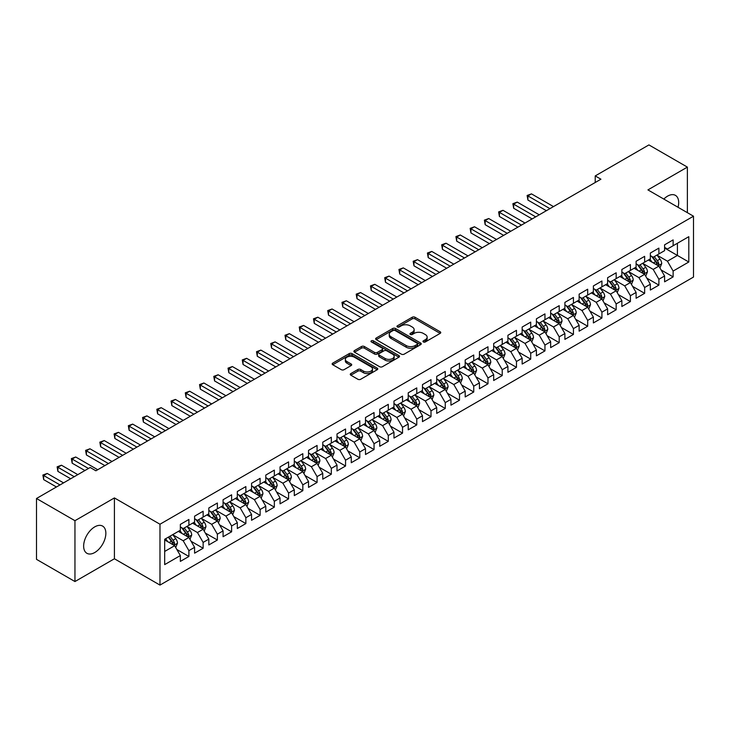<?xml version="1.0" encoding="UTF-8"?>
<svg xmlns="http://www.w3.org/2000/svg" width="730" height="730" viewBox="0 0 730 730"><rect width="100%" height="100%" fill="white"/><g stroke="black" fill="none" stroke-linecap="round" stroke-linejoin="round"><path stroke-width="1.09" d="M423.363 341.959A1.387 0.803 0 0 0 425.316 341.959L440.172 333.382A1.98 1.141 0 0 0 440.756 332.579A1.98 1.141 0 0 0 440.172 331.767L415.005 317.24A1.98 1.141 0 0 0 412.213 317.24L397.357 325.817A1.387 0.803 0 0 0 396.956 326.383A1.387 0.803 0 0 0 397.357 326.949A1.387 0.803 0 0 0 399.319 326.949L401.235 325.835A6.324 3.65 0 0 1 410.187 325.835L412.286 327.049A6.324 3.65 0 0 1 414.138 329.632A6.324 3.65 0 0 1 412.286 332.214L410.36 333.318A1.387 0.803 0 0 0 409.959 333.884A1.387 0.803 0 0 0 410.36 334.45A1.387 0.803 0 0 0 412.322 334.45L414.238 333.345A6.324 3.65 0 0 1 423.19 333.345L425.289 334.55A6.324 3.65 0 0 1 427.141 337.132A6.324 3.65 0 0 1 425.289 339.715L423.363 340.828A1.387 0.803 0 0 0 422.953 341.394A1.387 0.803 0 0 0 423.363 341.959L423.363 340.828M94.754 552.519A15.713 9.07 120 0 0 105.01 538.676A15.713 9.07 120 0 0 102.611 526.084A15.713 9.07 120 0 0 94.754 526.868A15.713 9.07 120 0 0 84.488 540.711A15.713 9.07 120 0 0 86.897 553.294A15.713 9.07 120 0 0 94.754 552.519M678.033 207.274A15.713 9.07 120 0 0 675.433 195.366A15.713 9.07 120 0 0 667.576 196.142A15.713 9.07 120 0 0 663.816 199.071M350.838 373.577A1.98 1.141 0 0 0 350.263 374.38A1.98 1.141 0 0 0 350.838 375.193L357.901 379.272A1.98 1.141 0 0 0 360.702 379.272L377.191 369.745A1.98 1.141 0 0 0 377.775 368.933A1.98 1.141 0 0 0 377.191 368.13L352.033 353.603A1.98 1.141 0 0 0 349.232 353.603L332.734 363.129A1.98 1.141 0 0 0 332.159 363.932A1.98 1.141 0 0 0 332.734 364.735L341.266 369.663A1.98 1.141 0 0 0 344.058 369.663L351.121 365.584A1.98 1.141 0 0 0 351.705 364.781A1.98 1.141 0 0 0 351.121 363.969L346.896 361.532A5.292 3.057 0 0 1 345.345 359.37A5.292 3.057 0 0 1 348.612 356.55A5.292 3.057 0 0 1 354.369 357.216L370.94 366.779A5.292 3.057 0 0 1 372.492 368.933A5.292 3.057 0 0 1 369.225 371.762A5.292 3.057 0 0 1 363.458 371.096L360.702 369.499A1.98 1.141 0 0 0 357.901 369.499L350.838 373.577L350.838 375.193M74.953 520.7L74.953 581.545L114.409 558.769L114.409 497.924L74.953 520.7L36.5 498.499L90.192 467.492L95.895 470.786L600.927 179.206L595.224 175.921L595.224 182.5M114.409 497.924L159.98 524.231L693.5 216.208L693.5 277.062L159.98 585.086L159.98 524.231M687.377 212.676L687.377 167.115L647.921 189.9L693.5 216.208M687.377 167.115L648.924 144.914L595.224 175.921M401.381 354.169A1.98 1.141 0 0 0 404.174 354.169L420.672 344.642A1.98 1.141 0 0 0 421.246 343.839A1.98 1.141 0 0 0 420.672 343.027L395.505 328.5A1.98 1.141 0 0 0 392.713 328.5L376.215 338.026A1.98 1.141 0 0 0 375.64 338.829A1.98 1.141 0 0 0 376.215 339.642L401.381 354.169M371.944 342.26A1.387 0.803 0 0 1 373.349 342.452L373.349 340.81L398.936 355.583A1.98 1.141 0 0 1 399.511 356.386A1.98 1.141 0 0 1 398.936 357.189L382.438 366.715A1.98 1.141 0 0 1 379.637 366.715L354.479 352.188L354.479 350.573A1.98 1.141 0 0 0 353.895 351.385A1.98 1.141 0 0 0 354.479 352.188M354.479 350.573L361.532 346.495A1.98 1.141 0 0 1 364.334 346.495L374.536 352.389A1.98 1.141 0 0 0 377.337 352.389L382.018 349.688A1.98 1.141 0 0 0 382.593 348.876A1.98 1.141 0 0 0 382.018 348.073L371.397 341.941A1.387 0.803 0 0 1 370.986 341.375A1.387 0.803 0 0 1 371.844 340.636A1.387 0.803 0 0 1 373.349 340.81M664.592 248.036L677.404 255.436L677.404 243.263L688.801 236.684L673.133 245.727L673.133 239.887L664.592 244.824L664.592 250.664L658.889 253.949L658.889 248.118L650.348 253.045L650.348 258.885L644.645 262.17L644.645 256.339L636.104 261.267L636.104 267.107L630.41 270.401L630.41 264.561L621.86 269.489L621.86 275.329L616.166 278.623L616.166 272.783L607.615 277.719L607.615 283.55L601.921 286.844L601.921 281.004L593.38 285.941L593.38 291.772L587.677 295.066L587.677 289.226L579.136 294.163L579.136 300.003L573.433 303.288L573.433 297.448L564.892 302.384L564.892 308.224L559.198 311.509L559.198 305.669L550.648 310.606L550.648 316.446L544.954 319.731L544.954 313.891L536.404 318.827L536.404 324.668L530.71 327.952L530.71 322.122L522.16 327.049L522.16 332.889L516.466 336.183L516.466 330.343L507.925 335.271L507.925 341.111L502.222 344.405L502.222 338.565L493.681 343.501L493.681 349.332L487.987 352.626L487.987 346.786L479.437 351.723L479.437 357.554L473.743 360.848L473.743 355.008L465.192 359.945L465.192 365.785L459.498 369.07L459.498 363.23L450.948 368.166L450.948 374.006L445.254 377.291L445.254 371.451L436.713 376.388L436.713 382.228L431.01 385.513L431.01 379.673L422.469 384.61L422.469 390.45L416.775 393.735L416.775 387.904L408.225 392.831L408.225 398.671L402.531 401.965L402.531 396.125L393.981 401.053L393.981 406.893L388.287 410.187L388.287 404.347L379.737 409.284L379.737 415.115L374.043 418.409L374.043 412.569L365.502 417.505L365.502 423.336L359.799 426.63L359.799 420.79L351.258 425.727L351.258 431.567L345.555 434.852L345.555 429.012L337.014 433.948L337.014 439.788L331.32 443.073L331.32 437.233L322.769 442.17L322.769 448.01L317.076 451.295L317.076 445.455L308.525 450.392L308.525 456.232L302.831 459.517L302.831 453.686L294.29 458.613L294.29 464.453L288.587 467.748L288.587 461.907L280.046 466.835L280.046 472.675L274.343 475.969L274.343 470.129L265.802 475.066L265.802 480.897L260.108 484.191L260.108 478.351L251.558 483.287L251.558 489.118L245.864 492.412L245.864 486.572L237.314 491.509L237.314 497.349L231.62 500.634L231.62 494.794L223.079 499.731L223.079 505.571L217.376 508.856L217.376 503.016L208.835 507.952L208.835 513.792L203.132 517.077L203.132 511.237L194.591 516.174L194.591 522.014L188.897 525.299L188.897 519.468L180.346 524.395L180.346 530.236L164.679 539.278L164.679 564.609L180.346 555.567L174.653 545.693L164.679 539.935M688.801 236.684L688.801 262.006L673.133 271.058L667.439 261.185L657.11 255.226M661.097 269.945L673.133 276.889L673.133 271.058M673.133 276.889L664.592 281.826L664.592 275.986L658.889 279.28L653.195 269.406L642.865 263.448M646.853 278.166L658.889 285.12L658.889 279.28M658.889 285.12L650.348 290.047L650.348 284.207L644.645 287.501L638.951 277.637L628.63 271.67M632.618 286.388L644.645 293.341L644.645 287.501M644.645 293.341L636.104 298.269L636.104 292.438L630.41 295.723L624.707 285.859L614.386 279.891M618.374 294.61L630.41 301.563L630.41 295.723M630.41 301.563L621.86 306.5L621.86 300.66L616.166 303.945L610.462 294.08L600.142 288.113M604.13 302.84L616.166 309.785L616.166 303.945M616.166 309.785L607.615 314.721L607.615 308.881L601.921 312.166L596.227 302.302L585.898 296.344M589.886 311.062L601.921 318.006L601.921 312.166M601.921 318.006L593.38 322.943L593.38 317.103L587.677 320.388L581.983 310.524L571.654 304.565M575.642 319.284L587.677 326.228L587.677 320.388M587.677 326.228L579.136 331.165L579.136 325.325L573.433 328.619L567.739 318.745L557.41 312.787M561.407 327.505L573.433 334.45L573.433 328.619M573.433 334.45L564.892 339.386L564.892 333.546L559.198 336.84L553.495 326.967L543.175 321.008M547.162 335.727L559.198 342.671L559.198 336.84M559.198 342.671L550.648 347.608L550.648 341.768L544.954 345.062L539.251 335.189L528.931 329.23M532.918 343.949L544.954 350.902L544.954 345.062M544.954 350.902L536.404 355.829L536.404 349.989L530.71 353.284L525.016 343.419L514.686 337.452M518.674 352.17L530.71 359.123L530.71 353.284M530.71 359.123L522.16 364.051L522.16 358.22L516.466 361.505L510.772 351.641L500.442 345.673M504.43 360.392L516.466 367.345L516.466 361.505M516.466 367.345L507.925 372.282L507.925 366.442L502.222 369.727L496.528 359.863L486.198 353.895M490.195 368.623L502.222 375.567L502.222 369.727M502.222 375.567L493.681 380.503L493.681 374.663L487.987 377.948L482.284 368.084L471.963 362.126M475.951 376.844L487.987 383.788L487.987 377.948M487.987 383.788L479.437 388.725L479.437 382.885L473.743 386.17L468.039 376.306L457.719 370.347M461.707 385.066L473.743 392.01L473.743 386.17M473.743 392.01L465.192 396.947L465.192 391.107L459.498 394.401L453.804 384.527L443.475 378.569M447.463 393.287L459.498 400.232L459.498 394.401M459.498 400.232L450.948 405.168L450.948 399.328L445.254 402.622L439.56 392.749L429.231 386.791M433.219 401.509L445.254 408.453L445.254 402.622M445.254 408.453L436.713 413.39L436.713 407.55L431.01 410.844L425.316 400.971L414.987 395.012M418.974 409.731L431.01 416.684L431.01 410.844M431.01 416.684L422.469 421.612L422.469 415.772L416.775 419.066L411.072 409.202L400.752 403.234M404.739 417.952L416.775 424.906L416.775 419.066M416.775 424.906L408.225 429.833L408.225 424.002L402.531 427.287L396.828 417.423L386.508 411.455M390.495 426.174L402.531 433.127L402.531 427.287M402.531 433.127L393.981 438.064L393.981 432.224L388.287 435.509L382.593 425.645L372.263 419.677M376.251 434.405L388.287 441.349L388.287 435.509M388.287 441.349L379.737 446.285L379.737 440.445L374.043 443.73L368.349 433.866L358.019 427.908M362.007 442.626L374.043 449.57L374.043 443.73M374.043 449.57L365.502 454.507L365.502 448.667L359.799 451.952L354.105 442.088L343.775 436.129M347.763 450.848L359.799 457.792L359.799 451.952M359.799 457.792L351.258 462.729L351.258 456.889L345.555 460.183L339.861 450.31L329.54 444.351M333.528 459.07L345.555 466.014L345.555 460.183M345.555 466.014L337.014 470.95L337.014 465.11L331.32 468.405L325.616 458.531L315.296 452.573M319.284 467.291L331.32 474.235L331.32 468.405M331.32 474.235L322.769 479.172L322.769 473.332L317.076 476.626L311.382 466.753L301.052 460.794M305.04 475.513L317.076 482.466L317.076 476.626M317.076 482.466L308.525 487.394L308.525 481.554L302.831 484.848L297.137 474.984L286.808 469.016M290.796 483.734L302.831 490.688L302.831 484.848M302.831 490.688L294.29 495.615L294.29 489.784L288.587 493.069L282.893 483.205L272.564 477.238M276.551 491.956L288.587 498.909L288.587 493.069M288.587 498.909L280.046 503.837L280.046 498.006L274.343 501.291L268.649 491.427L258.329 485.459M262.316 500.187L274.343 507.131L274.343 501.291M274.343 507.131L265.802 512.068L265.802 506.228L260.108 509.513L254.405 499.648L244.085 493.69M248.072 508.408L260.108 515.353L260.108 509.513M260.108 515.353L251.558 520.289L251.558 514.449L245.864 517.734L240.17 507.87L229.84 501.911M233.828 516.63L245.864 523.574L245.864 517.734M245.864 523.574L237.314 528.511L237.314 522.671L231.62 525.965L225.926 516.092L215.596 510.133M219.584 524.852L231.62 531.796L231.62 525.965M231.62 531.796L223.079 536.733L223.079 530.892L217.376 534.187L211.682 524.313L201.352 518.355M205.34 533.073L217.376 540.017L217.376 534.187M217.376 540.017L208.835 544.954L208.835 539.114L203.132 542.408L197.438 532.535L187.117 526.576M191.105 541.295L203.132 548.248L203.132 542.408M203.132 548.248L194.591 553.176L194.591 547.336L188.897 550.63L183.194 540.766L172.873 534.798M176.861 549.517L188.897 556.47L188.897 550.63M188.897 556.47L180.346 561.397L180.346 555.567M180.346 526.951L183.194 528.593L188.897 525.299M164.679 551.451L174.653 545.693M194.591 518.72L197.438 520.371L203.132 517.077M183.194 540.766L188.897 537.472L178.357 531.385M194.591 547.336L188.897 537.472M208.835 510.498L211.682 512.15L217.376 508.856M197.438 532.535L203.132 529.25L192.592 523.164M208.835 539.114L203.132 529.25M223.079 502.277L225.926 503.919L231.62 500.634M211.682 524.313L217.376 521.028L206.836 514.942M223.079 530.892L217.376 521.028M237.314 494.055L240.17 495.697L245.864 492.412M225.926 516.092L231.62 512.807L221.081 506.72M237.314 522.671L231.62 512.807M251.558 485.833L254.405 487.476L260.108 484.191M240.17 507.87L245.864 504.585L235.325 498.499M251.558 514.449L245.864 504.585M265.802 477.612L268.649 479.254L274.343 475.969M254.405 499.648L260.108 496.354L249.569 490.277M265.802 506.228L260.108 496.354M280.046 469.39L282.893 471.033L288.587 467.748M268.649 491.427L274.343 488.133L263.804 482.046M280.046 498.006L274.343 488.133M294.29 461.168L297.137 462.811L302.831 459.517M282.893 483.205L288.587 479.911L278.048 473.825M294.29 489.784L288.587 479.911M308.525 452.947L311.382 454.589L317.076 451.295M297.137 474.984L302.831 471.689L292.292 465.603M308.525 481.554L302.831 471.689M322.769 444.716L325.616 446.368L331.32 443.073M311.382 466.753L317.076 463.468L306.536 457.382M322.769 473.332L317.076 463.468M337.014 436.494L339.861 438.137L345.555 434.852M325.616 458.531L331.32 455.246L320.78 449.16M337.014 465.11L331.32 455.246M351.258 428.273L354.105 429.915L359.799 426.63M339.861 450.31L345.555 447.025L335.015 440.938M351.258 456.889L345.555 447.025M365.502 420.051L368.349 421.694L374.043 418.409M354.105 442.088L359.799 438.803L349.259 432.717M365.502 448.667L359.799 438.803M379.737 411.829L382.593 413.472L388.287 410.187M368.349 433.866L374.043 430.572L363.504 424.495M379.737 440.445L374.043 430.572M393.981 403.608L396.828 405.25L402.531 401.965M382.593 425.645L388.287 422.351L377.748 416.264M393.981 432.224L388.287 422.351M408.225 395.386L411.072 397.029L416.775 393.735M396.828 417.423L402.531 414.129L391.992 408.043M408.225 424.002L402.531 414.129M422.469 387.165L425.316 388.807L431.01 385.513M411.072 409.202L416.775 405.907L406.236 399.821M422.469 415.772L416.775 405.907M436.713 378.934L439.56 380.585L445.254 377.291M425.316 400.971L431.01 397.686L420.471 391.599M436.713 407.55L431.01 397.686M450.948 370.712L453.804 372.355L459.498 369.07M439.56 392.749L445.254 389.464L434.715 383.378M450.948 399.328L445.254 389.464M465.192 362.491L468.039 364.133L473.743 360.848M453.804 384.527L459.498 381.243L448.959 375.156M465.192 391.107L459.498 381.243M479.437 354.269L482.284 355.911L487.987 352.626M468.039 376.306L473.743 373.021L463.203 366.935M479.437 382.885L473.743 373.021M493.681 346.047L496.528 347.69L502.222 344.405M482.284 368.084L487.987 364.79L477.447 358.713M493.681 374.663L487.987 364.79M507.925 337.826L510.772 339.468L516.466 336.183M496.528 359.863L502.222 356.568L491.682 350.491M507.925 366.442L502.222 356.568M522.16 329.604L525.016 331.247L530.71 327.952M510.772 351.641L516.466 348.347L505.927 342.26M522.16 358.22L516.466 348.347M536.404 321.382L539.251 323.025L544.954 319.731M525.016 343.419L530.71 340.125L520.171 334.039M536.404 349.989L530.71 340.125M550.648 313.152L553.495 314.803L559.198 311.509M539.251 335.189L544.954 331.904L534.415 325.817M550.648 341.768L544.954 331.904M564.892 304.93L567.739 306.582L573.433 303.288M553.495 326.967L559.198 323.682L548.659 317.596M564.892 333.546L559.198 323.682M579.136 296.709L581.983 298.351L587.677 295.066M567.739 318.745L573.433 315.46L562.894 309.374M579.136 325.325L573.433 315.46M593.38 288.487L596.227 290.129L601.921 286.844M581.983 310.524L587.677 307.239L577.138 301.152M593.38 317.103L587.677 307.239M607.615 280.265L610.462 281.908L616.166 278.623M596.227 302.302L601.921 299.008L591.382 292.931M607.615 308.881L601.921 299.008M621.86 272.044L624.707 273.686L630.41 270.401M610.462 294.08L616.166 290.786L605.626 284.709M621.86 300.66L616.166 290.786M636.104 263.822L638.951 265.464L644.645 262.17M624.707 285.859L630.41 282.565L619.87 276.478M636.104 292.438L630.41 282.565M650.348 255.6L653.195 257.243L658.889 253.949M638.951 277.637L644.645 274.343L634.105 268.257M650.348 284.207L644.645 274.343M664.592 247.37L667.439 249.021L673.133 245.727M653.195 269.406L658.889 266.121L648.349 260.035M664.592 275.986L658.889 266.121M36.5 498.499L36.5 559.344L74.953 581.545M114.409 558.769L159.98 585.086M667.439 261.185L677.404 255.436L688.801 262.006M423.911 342.151L425.289 341.366A6.324 3.65 0 0 0 427.141 338.784L427.141 337.132M414.138 329.632L414.138 331.274A6.324 3.65 0 0 1 412.286 333.856L410.917 334.65M440.144 333.4L415.005 318.882A1.98 1.141 0 0 0 412.213 318.882L397.914 327.14M420.672 343.027L420.672 344.642L395.505 330.142A1.98 1.141 0 0 0 392.713 330.142L376.242 339.651L376.215 338.026M417.177 344.396A1.387 0.803 0 0 0 417.578 343.839A1.387 0.803 0 0 0 417.177 343.273L395.085 330.517A1.387 0.803 0 0 0 393.132 330.517L391.107 331.685A6.324 3.65 0 0 0 389.254 334.267A6.324 3.65 0 0 0 391.107 336.849L406.199 345.573A6.324 3.65 0 0 0 415.151 345.573L417.177 344.396L417.177 346.047A1.387 0.803 0 0 0 417.578 345.482L417.578 343.839M389.254 334.267L389.254 335.919A6.324 3.65 0 0 0 391.107 338.501L391.107 336.849M417.177 346.047L415.151 347.215A6.324 3.65 0 0 1 406.199 347.215L391.107 338.501M354.506 352.207L361.532 348.146L361.532 346.495M382.593 348.876L382.593 350.528A1.98 1.141 0 0 1 382.018 351.331L377.337 354.032A1.98 1.141 0 0 1 374.536 354.032L364.334 348.146A1.98 1.141 0 0 0 361.532 348.146M373.349 342.452L398.909 357.207M385.13 358.503A5.292 3.057 0 0 0 390.888 359.169A5.292 3.057 0 0 0 394.154 356.349A5.292 3.057 0 0 0 392.603 354.187L386.772 350.82A1.98 1.141 0 0 0 383.971 350.82L379.29 353.521A1.98 1.141 0 0 0 378.715 354.324A1.98 1.141 0 0 0 379.29 355.136L385.13 358.503L385.13 360.145A5.292 3.057 0 0 0 390.888 360.812A5.292 3.057 0 0 0 394.154 357.992L394.154 356.349M378.715 354.324L378.715 355.975A1.98 1.141 0 0 0 379.29 356.778L379.29 355.136M385.13 360.145L379.29 356.778M372.492 368.933L372.492 370.584A5.292 3.057 0 0 1 369.225 373.404A5.292 3.057 0 0 1 363.458 372.738L360.702 371.15A1.98 1.141 0 0 0 357.901 371.15L350.865 375.211M345.345 359.37L345.345 361.012A5.292 3.057 0 0 0 346.896 363.175L346.896 361.532M351.094 365.602L346.896 363.175M377.191 368.13L377.191 369.745L352.033 355.245A1.98 1.141 0 0 0 349.232 355.245L332.761 364.754M659.947 267.946L661.708 263.639A5.338 3.084 -120 0 0 660.011 259.095L656.982 255.053M652.164 262.234L649.864 259.168M553.495 206.59L531.467 193.87L527.909 195.923L527.909 200.038L546.378 210.696M657.885 265.537L658.825 263.868A5.338 3.084 -120 0 0 657.301 260.656L654.272 256.613M652.547 256.869L656.288 261.86A2.719 1.569 60 0 1 656.781 262.681L658.825 263.868M651.607 256.33L655.595 261.641A5.338 3.084 60 0 1 657.119 264.853L657.228 265.163M527.909 200.038L527.124 195.476L549.936 208.643M527.124 195.476L531.467 193.87M645.703 276.168L647.464 271.861A5.338 3.084 -120 0 0 645.767 267.317L642.738 263.274M637.92 270.456L635.62 267.39M539.251 214.812L517.223 202.091L513.664 204.144L513.664 208.26L532.133 218.927M643.641 273.759L644.59 272.089A5.338 3.084 -120 0 0 643.057 268.877L640.037 264.835M638.303 265.09L642.044 270.082A2.719 1.569 60 0 1 642.537 270.903L644.59 272.089M637.363 264.552L641.351 269.863A5.338 3.084 60 0 1 642.875 273.075L642.984 273.385M513.664 208.26L512.88 203.697L535.692 216.865M512.88 203.697L517.223 202.091M631.459 284.39L633.229 280.083A5.338 3.084 -120 0 0 631.523 275.538L628.493 271.496M623.676 278.677L621.376 275.612M525.016 223.033L502.979 210.313L499.42 212.366L499.42 216.482L517.889 227.149M629.397 281.99L630.346 280.311A5.338 3.084 -120 0 0 628.813 277.099L625.792 273.066M624.068 273.312L627.8 278.303A2.719 1.569 60 0 1 628.293 279.125L630.346 280.311M623.128 272.774L627.106 278.084A5.338 3.084 60 0 1 628.639 281.296L628.74 281.607M499.42 216.482L498.636 211.919L521.448 225.086M498.636 211.919L502.979 210.313M617.215 292.611L618.985 288.304A5.338 3.084 -120 0 0 617.279 283.76L614.258 279.718M609.431 286.908L607.132 283.833M510.772 231.255L488.735 218.535L485.176 220.588L485.176 224.703L503.645 235.37M615.162 290.212L616.102 288.532A5.338 3.084 -120 0 0 614.578 285.32L611.548 281.287M609.824 281.534L613.556 286.525A2.719 1.569 60 0 1 614.049 287.346L616.102 288.532M608.884 280.995L612.862 286.306A5.338 3.084 60 0 1 614.395 289.518L614.505 289.828M485.176 224.703L484.392 220.141L507.213 233.308M484.392 220.141L488.735 218.535M602.98 300.842L604.741 296.526A5.338 3.084 -120 0 0 603.035 291.982L600.014 287.948M595.187 295.13L592.888 292.055M496.528 239.476L474.491 226.756L470.932 228.819L470.932 232.925L489.41 243.592M600.918 298.433L601.858 296.754A5.338 3.084 -120 0 0 600.334 293.542L597.304 289.509M595.58 289.755L599.312 294.747A2.719 1.569 60 0 1 599.814 295.577L601.858 296.754M594.64 289.217L598.618 294.537A5.338 3.084 60 0 1 600.151 297.74L600.261 298.05M470.932 232.925L470.147 228.362L492.969 241.539M470.147 228.362L474.491 226.756M588.736 309.064L590.497 304.748A5.338 3.084 -120 0 0 588.8 300.203L585.77 296.17M580.952 303.351L578.653 300.276M482.284 247.698L460.256 234.978L456.688 237.04L456.688 241.146L475.166 251.813M586.674 306.655L587.614 304.976A5.338 3.084 -120 0 0 586.09 301.773L583.06 297.73M581.336 297.986L585.077 302.968A2.719 1.569 60 0 1 585.57 303.799L587.614 304.976M580.396 297.438L584.383 302.758A5.338 3.084 60 0 1 585.907 305.97L586.017 306.272M456.688 241.146L455.912 236.584L478.725 249.76M455.912 236.584L460.256 234.978M574.492 317.285L576.253 312.978A5.338 3.084 -120 0 0 574.556 308.425L571.526 304.392M566.708 311.573L564.409 308.498M468.039 255.929L446.012 243.209L442.453 245.262L442.453 249.368L460.922 260.035M572.43 314.876L573.379 313.207A5.338 3.084 -120 0 0 571.845 309.995L568.825 305.952M567.091 306.208L570.833 311.19A2.719 1.569 60 0 1 571.325 312.02L573.379 313.207M566.152 305.66L570.139 310.98A5.338 3.084 60 0 1 571.663 314.192L571.773 314.502M442.453 249.368L441.668 244.805L464.481 257.982M441.668 244.805L446.012 243.209M560.248 325.507L562.018 321.2A5.338 3.084 -120 0 0 560.311 316.656L557.282 312.613M552.464 319.795L550.164 316.729M453.804 264.151L431.768 251.43L428.209 253.483L428.209 257.599L446.678 268.257M558.185 323.098L559.134 321.428A5.338 3.084 -120 0 0 557.601 318.216L554.581 314.174M552.856 314.429L556.589 319.411A2.719 1.569 60 0 1 557.081 320.242L559.134 321.428M551.917 313.882L555.895 319.202A5.338 3.084 60 0 1 557.419 322.414L557.528 322.724M428.209 257.599L427.424 253.027L450.237 266.204M427.424 253.027L431.768 251.43M546.004 333.729L547.774 329.422A5.338 3.084 -120 0 0 546.067 324.877L543.047 320.835M538.22 328.016L535.92 324.95M439.56 272.372L417.524 259.652L413.965 261.705L413.965 265.82L432.434 276.478M543.95 331.32L544.89 329.65A5.338 3.084 -120 0 0 543.366 326.438L540.337 322.395M538.612 322.651L542.344 327.642A2.719 1.569 60 0 1 542.837 328.463L544.89 329.65M537.672 322.113L541.651 327.423A5.338 3.084 60 0 1 543.184 330.635L543.293 330.945M413.965 265.82L413.18 261.258L436.002 274.425M413.18 261.258L417.524 259.652M531.759 341.95L533.53 337.643A5.338 3.084 -120 0 0 531.823 333.099L528.803 329.057M523.976 336.238L521.676 333.172M425.316 280.594L403.279 267.873L399.721 269.927L399.721 274.042L418.199 284.709M529.706 339.541L530.646 337.871A5.338 3.084 -120 0 0 529.122 334.659L526.093 330.617M524.368 330.873L528.1 335.864A2.719 1.569 60 0 1 528.602 336.685L530.646 337.871M523.428 330.334L527.407 335.645A5.338 3.084 60 0 1 528.94 338.857L529.049 339.167M399.721 274.042L398.936 269.479L421.757 282.647M398.936 269.479L403.279 267.873M517.524 350.172L519.286 345.865A5.338 3.084 -120 0 0 517.579 341.321L514.559 337.278M509.741 344.46L507.441 341.394M411.072 288.815L389.044 276.095L385.476 278.148L385.476 282.264L403.955 292.931M515.462 347.772L516.402 346.093A5.338 3.084 -120 0 0 514.878 342.881L511.849 338.848M510.124 339.094L513.865 344.085A2.719 1.569 60 0 1 514.358 344.907L516.402 346.093M509.184 338.556L513.172 343.866A5.338 3.084 60 0 1 514.696 347.079L514.805 347.389M385.476 282.264L384.701 277.701L407.513 290.868M384.701 277.701L389.044 276.095M503.28 358.393L505.041 354.087A5.338 3.084 -120 0 0 503.344 349.542L500.315 345.5M495.497 352.681L493.197 349.615M396.828 297.037L374.8 284.317L371.241 286.37L371.241 290.485L389.71 301.152M501.218 355.994L502.167 354.315A5.338 3.084 -120 0 0 500.634 351.103L497.614 347.069M495.88 347.316L499.621 352.307A2.719 1.569 60 0 1 500.114 353.128L502.167 354.315M494.94 346.777L498.928 352.088A5.338 3.084 60 0 1 500.452 355.3L500.561 355.61M371.241 290.485L370.457 285.923L393.269 299.09M370.457 285.923L374.8 284.317M489.036 366.624L490.806 362.308A5.338 3.084 -120 0 0 489.1 357.764L486.07 353.731M481.252 360.912L478.953 357.837M382.593 305.259L360.556 292.538L356.997 294.601L356.997 298.707L375.466 309.374M486.974 364.215L487.923 362.536A5.338 3.084 -120 0 0 486.39 359.324L483.37 355.291M481.636 355.537L485.377 360.529A2.719 1.569 60 0 1 485.87 361.359L487.923 362.536M480.705 354.999L484.683 360.319A5.338 3.084 60 0 1 486.207 363.522L486.317 363.832M356.997 298.707L356.213 294.144L379.025 307.321M356.213 294.144L360.556 292.538M474.792 374.846L476.562 370.53A5.338 3.084 -120 0 0 474.856 365.986L471.826 361.952M467.008 369.134L464.709 366.059M368.349 313.48L346.312 300.76L342.753 302.822L342.753 306.928L361.222 317.596M472.739 372.437L473.679 370.758A5.338 3.084 -120 0 0 472.155 367.555L469.125 363.513M467.401 363.768L471.133 368.75A2.719 1.569 60 0 1 471.626 369.581L473.679 370.758M466.461 363.221L470.439 368.541A5.338 3.084 60 0 1 471.972 371.752L472.073 372.054M342.753 306.928L341.969 302.366L364.79 315.543M341.969 302.366L346.312 300.76M460.548 383.067L462.318 378.76A5.338 3.084 -120 0 0 460.612 374.207L457.591 370.174M452.764 377.355L450.465 374.28M354.105 321.711L332.068 308.991L328.509 311.044L328.509 315.15L346.987 325.817M458.495 380.659L459.435 378.979A5.338 3.084 -120 0 0 457.911 375.777L454.881 371.734M453.157 371.99L456.889 376.972A2.719 1.569 60 0 1 457.391 377.802L459.435 378.979M452.217 371.442L456.195 376.762A5.338 3.084 60 0 1 457.728 379.974L457.838 380.275M328.509 315.15L327.724 310.588L350.546 323.764M327.724 310.588L332.068 308.991M446.313 391.289L448.074 386.982A5.338 3.084 -120 0 0 446.368 382.438L443.347 378.395M438.529 385.577L436.221 382.511M339.861 329.933L317.833 317.212L314.265 319.265L314.265 323.381L332.743 334.039M444.251 388.88L445.19 387.21A5.338 3.084 -120 0 0 443.667 383.998L440.637 379.956M438.912 380.211L442.654 385.194A2.719 1.569 60 0 1 443.147 386.024L445.19 387.21M437.973 379.664L441.96 384.984A5.338 3.084 60 0 1 443.484 388.196L443.594 388.506M314.265 323.381L313.489 318.809L336.302 331.986M313.489 318.809L317.833 317.212M432.069 399.511L433.83 395.204A5.338 3.084 -120 0 0 432.133 390.659L429.103 386.617M424.285 393.798L421.986 390.732M325.616 338.154L303.589 325.434L300.03 327.487L300.03 331.602L318.499 342.26M430.007 397.102L430.955 395.432A5.338 3.084 -120 0 0 429.423 392.22L426.402 388.177M424.668 388.433L428.41 393.424A2.719 1.569 60 0 1 428.902 394.246L430.955 395.432M423.728 387.885L427.716 393.205A5.338 3.084 60 0 1 429.24 396.417L429.349 396.728M300.03 331.602L299.245 327.04L322.058 340.207M299.245 327.04L303.589 325.434M417.825 407.732L419.586 403.425A5.338 3.084 -120 0 0 417.888 398.881L414.859 394.839M410.041 402.02L407.741 398.954M311.382 346.376L289.345 333.656L285.786 335.709L285.786 339.824L304.255 350.491M415.762 405.323L416.711 403.654A5.338 3.084 -120 0 0 415.178 400.441L412.158 396.399M410.424 396.655L414.166 401.646A2.719 1.569 60 0 1 414.658 402.467L416.711 403.654M409.493 396.116L413.472 401.427A5.338 3.084 60 0 1 414.996 404.639L415.105 404.949M285.786 339.824L285.001 335.262L307.814 348.429M285.001 335.262L289.345 333.656M403.58 415.954L405.351 411.647A5.338 3.084 -120 0 0 403.644 407.103L400.615 403.06M395.797 410.242L393.497 407.176M297.137 354.598L275.101 341.877L271.542 343.93L271.542 348.046L290.011 358.713M401.518 413.554L402.467 411.875A5.338 3.084 -120 0 0 400.934 408.663L397.914 404.63M396.189 404.876L399.921 409.868A2.719 1.569 60 0 1 400.414 410.689L402.467 411.875M395.249 404.338L399.228 409.649A5.338 3.084 60 0 1 400.761 412.861L400.861 413.171M271.542 348.046L270.757 343.483L293.57 356.651M270.757 343.483L275.101 341.877M389.336 424.176L391.107 419.869A5.338 3.084 -120 0 0 389.4 415.324L386.38 411.282M381.553 418.463L379.253 415.397M282.893 362.819L260.856 350.099L257.298 352.152L257.298 356.267L275.767 366.935M387.283 421.776L388.223 420.097A5.338 3.084 -120 0 0 386.699 416.885L383.67 412.851M381.945 413.098L385.677 418.089A2.719 1.569 60 0 1 386.179 418.91L388.223 420.097M381.005 412.56L384.984 417.87A5.338 3.084 60 0 1 386.517 421.082L386.626 421.392M257.298 356.267L256.513 351.705L279.334 364.872M256.513 351.705L260.856 350.099M375.101 432.406L376.863 428.09A5.338 3.084 -120 0 0 375.156 423.546L372.136 419.513M367.309 426.694L365.009 423.619M268.649 371.041L246.621 358.32L243.054 360.383L243.054 364.489L261.532 375.156M373.039 429.997L373.979 428.318A5.338 3.084 -120 0 0 372.455 425.106L369.426 421.073M367.701 421.32L371.442 426.311A2.719 1.569 60 0 1 371.935 427.141L373.979 428.318M366.761 420.781L370.749 426.101A5.338 3.084 60 0 1 372.273 429.304L372.382 429.614M243.054 364.489L242.278 359.926L265.09 373.103M242.278 359.926L246.621 358.32M360.857 440.628L362.618 436.312A5.338 3.084 -120 0 0 360.921 431.768L357.892 427.734M353.074 434.916L350.774 431.841M254.405 379.262L232.377 366.542L228.819 368.604L228.819 372.711L247.287 383.378M358.795 438.219L359.735 436.54A5.338 3.084 -120 0 0 358.211 433.337L355.181 429.295M353.457 429.55L357.198 434.532A2.719 1.569 60 0 1 357.691 435.363L359.735 436.54M352.517 429.003L356.505 434.323A5.338 3.084 60 0 1 358.029 437.526L358.138 437.836M228.819 372.711L228.034 368.148L250.846 381.325M228.034 368.148L232.377 366.542M346.613 448.85L348.374 444.543A5.338 3.084 -120 0 0 346.677 439.989L343.648 435.956M338.829 443.137L336.53 440.062M240.161 387.493L218.133 374.773L214.574 376.826L214.574 380.932L233.043 391.599M344.551 446.441L345.5 444.762A5.338 3.084 -120 0 0 343.967 441.559L340.946 437.516M339.213 437.772L342.954 442.754A2.719 1.569 60 0 1 343.447 443.584L345.5 444.762M338.282 437.224L342.26 442.544A5.338 3.084 60 0 1 343.784 445.756L343.894 446.057M214.574 380.932L213.79 376.37L236.602 389.546M213.79 376.37L218.133 374.773M332.369 457.071L334.139 452.764A5.338 3.084 -120 0 0 332.433 448.22L329.403 444.178M324.585 451.359L322.286 448.293M225.926 395.715L203.889 382.995L200.33 385.048L200.33 389.163L218.799 399.821M330.307 454.662L331.256 452.992A5.338 3.084 -120 0 0 329.723 449.78L326.702 445.738M324.978 445.993L328.71 450.976A2.719 1.569 60 0 1 329.203 451.806L331.256 452.992M324.038 445.446L328.016 450.766A5.338 3.084 60 0 1 329.549 453.978L329.65 454.288M200.33 389.163L199.546 384.591L222.358 397.768M199.546 384.591L203.889 382.995M318.125 465.293L319.895 460.986A5.338 3.084 -120 0 0 318.189 456.442L315.168 452.399M310.341 459.581L308.042 456.515M211.682 403.936L189.645 391.216L186.086 393.269L186.086 397.385L204.555 408.043M316.072 462.884L317.012 461.214A5.338 3.084 -120 0 0 315.488 458.002L312.458 453.96M310.734 454.215L314.466 459.207A2.719 1.569 60 0 1 314.959 460.028L317.012 461.214M309.794 453.668L313.772 458.988A5.338 3.084 60 0 1 315.305 462.2L315.415 462.51M186.086 397.385L185.301 392.822L208.123 405.99M185.301 392.822L189.645 391.216M303.89 473.514L305.651 469.208A5.338 3.084 -120 0 0 303.945 464.663L300.924 460.621M296.097 467.802L293.798 464.736M197.438 412.158L175.41 399.438L171.842 401.491L171.842 405.606L190.32 416.264M301.828 471.105L302.767 469.436A5.338 3.084 -120 0 0 301.244 466.224L298.214 462.181M296.49 462.437L300.231 467.428A2.719 1.569 60 0 1 300.724 468.249L302.767 469.436M295.55 461.898L299.537 467.209A5.338 3.084 60 0 1 301.061 470.421L301.171 470.731M171.842 405.606L171.057 401.044L193.879 414.211M171.057 401.044L175.41 399.438M289.646 481.736L291.407 477.429A5.338 3.084 -120 0 0 289.71 472.885L286.68 468.842M281.862 476.024L279.563 472.958M183.194 420.38L161.166 407.659L157.607 409.712L157.607 413.828L176.076 424.495M287.584 479.336L288.523 477.657A5.338 3.084 -120 0 0 286.999 474.445L283.97 470.412M282.245 470.658L285.987 475.65A2.719 1.569 60 0 1 286.479 476.471L288.523 477.657M281.305 470.12L285.293 475.431A5.338 3.084 60 0 1 286.817 478.643L286.926 478.953M157.607 413.828L156.822 409.265L179.635 422.433M156.822 409.265L161.166 407.659M275.402 489.958L277.163 485.651A5.338 3.084 -120 0 0 275.465 481.106L272.436 477.064M267.618 484.245L265.318 481.18M168.949 428.601L146.922 415.881L143.363 417.934L143.363 422.049L161.832 432.717M273.339 487.558L274.288 485.879A5.338 3.084 -120 0 0 272.755 482.667L269.735 478.634M268.001 478.88L271.743 483.871A2.719 1.569 60 0 1 272.235 484.693L274.288 485.879M267.07 478.342L271.049 483.652A5.338 3.084 60 0 1 272.573 486.864L272.682 487.175M143.363 422.049L142.578 417.487L165.391 430.654M142.578 417.487L146.922 415.881M261.157 498.189L262.928 493.872A5.338 3.084 -120 0 0 261.221 489.328L258.192 485.295M253.374 492.476L251.074 489.401M154.714 436.823L132.678 424.103L129.119 426.165L129.119 430.271L147.588 440.938M259.095 495.78L260.044 494.101A5.338 3.084 -120 0 0 258.511 490.889L255.491 486.855M253.766 487.102L257.498 492.093A2.719 1.569 60 0 1 257.991 492.923L260.044 494.101M252.826 486.563L256.805 491.883A5.338 3.084 60 0 1 258.338 495.086L258.438 495.396M129.119 430.271L128.334 425.709L151.146 438.885M128.334 425.709L132.678 424.103M246.913 506.41L248.684 502.094A5.338 3.084 -120 0 0 246.977 497.55L243.957 493.517M239.13 500.698L236.83 497.623M140.47 445.045L118.433 432.324L114.875 434.387L114.875 438.493L133.344 449.16M244.86 504.001L245.8 502.322A5.338 3.084 -120 0 0 244.276 499.119L241.247 495.077M239.522 495.332L243.254 500.315A2.719 1.569 60 0 1 243.747 501.145L245.8 502.322M238.582 494.785L242.561 500.105A5.338 3.084 60 0 1 244.094 503.308L244.203 503.618M114.875 438.493L114.09 433.93L136.911 447.107M114.09 433.93L118.433 432.324M232.678 514.632L234.44 510.325A5.338 3.084 -120 0 0 232.733 505.771L229.713 501.738M224.886 508.92L222.586 505.844M126.226 453.275L104.198 440.555L100.63 442.608L100.63 446.714L119.109 457.382M230.616 512.223L231.556 510.544A5.338 3.084 -120 0 0 230.032 507.341L227.003 503.298M225.278 503.554L229.019 508.536A2.719 1.569 60 0 1 229.512 509.367L231.556 510.544M224.338 503.007L228.326 508.326A5.338 3.084 60 0 1 229.85 511.538L229.959 511.839M100.63 446.714L99.846 442.152L122.667 455.328M99.846 442.152L104.198 440.555M218.434 522.853L220.195 518.546A5.338 3.084 -120 0 0 218.498 514.002L215.469 509.96M210.651 517.141L208.351 514.075M111.982 461.497L89.954 448.777L86.395 450.83L86.395 454.945L104.864 465.603M216.372 520.444L217.312 518.774A5.338 3.084 -120 0 0 215.788 515.562L212.758 511.52M211.034 511.776L214.775 516.758A2.719 1.569 60 0 1 215.268 517.588L217.312 518.774M210.094 511.228L214.082 516.548A5.338 3.084 60 0 1 215.606 519.76L215.715 520.07M86.395 454.945L85.611 450.373L108.423 463.55M85.611 450.373L89.954 448.777M204.19 531.075L205.951 526.768A5.338 3.084 -120 0 0 204.254 522.224L201.225 518.181M196.406 525.363L194.107 522.297M97.738 469.719L75.71 456.998L72.151 459.051L72.151 463.167L84.926 470.54M202.128 528.666L203.077 526.996A5.338 3.084 -120 0 0 201.544 523.784L198.523 519.742M196.79 519.997L200.531 524.989A2.719 1.569 60 0 1 201.024 525.81L203.077 526.996M195.85 519.45L199.838 524.77A5.338 3.084 60 0 1 201.361 527.982L201.471 528.292M72.151 463.167L71.367 458.604L88.485 468.487M71.367 458.604L75.71 456.998M189.946 539.297L191.716 534.99A5.338 3.084 -120 0 0 190.01 530.445L186.98 526.403M182.162 533.584L179.863 530.518M77.8 474.646L61.466 465.22L57.907 467.273L57.907 471.388L70.682 478.761M187.884 536.888L188.833 535.218A5.338 3.084 -120 0 0 187.3 532.006L184.279 527.963M182.555 528.219L186.287 533.21A2.719 1.569 60 0 1 186.78 534.032L188.833 535.218M181.615 527.68L185.593 532.991A5.338 3.084 60 0 1 187.126 536.203L187.227 536.514M57.907 471.388L57.123 466.826L74.241 476.708M57.123 466.826L61.466 465.22M175.702 547.518L177.472 543.211A5.338 3.084 -120 0 0 175.766 538.667L172.745 534.625M167.918 541.806L165.619 538.74M63.556 482.877L47.222 473.442L43.663 475.495L43.663 479.61L56.438 486.983M173.649 545.118L174.589 543.439A5.338 3.084 -120 0 0 173.065 540.227L170.035 536.194M168.694 536.961L172.043 541.432A2.719 1.569 60 0 1 172.536 542.253L174.589 543.439M168.329 537.18L171.349 541.213A5.338 3.084 60 0 1 172.882 544.425L172.992 544.735M43.663 479.61L42.878 475.048L59.997 484.93M42.878 475.048L47.222 473.442M425.289 341.366L425.289 339.715M410.36 334.45L410.36 333.318M412.286 333.856L412.286 332.214M397.357 326.949L397.357 325.817M412.213 318.882L412.213 317.24M415.005 318.882L415.005 317.24M440.172 333.382L440.172 331.767M392.713 330.142L392.713 328.5M395.505 330.142L395.505 328.5M406.199 347.215L406.199 345.573M415.151 347.215L415.151 345.573M364.334 348.146L364.334 346.495M374.536 354.032L374.536 352.389M377.337 354.032L377.337 352.389M382.018 351.331L382.018 349.688M398.936 357.189L398.936 355.583M357.901 371.15L357.901 369.499M360.702 371.15L360.702 369.499M363.458 372.738L363.458 371.096M351.121 365.584L351.121 363.969M332.734 364.735L332.734 363.129M349.232 355.245L349.232 353.603M352.033 355.245L352.033 353.603M658.223 265.738L661.672 263.74M657.301 260.656L660.011 259.095M653.359 262.928L655.595 261.641M643.979 273.96L647.437 271.962M643.057 268.877L645.767 267.317M639.124 271.149L641.351 269.863M629.735 282.182L633.193 280.183M628.813 277.099L631.523 275.538M624.88 279.371L627.106 278.084M615.49 290.403L618.949 288.414M614.578 285.32L617.279 283.76M610.636 287.602L612.862 286.306M601.255 298.625L604.705 296.635M600.334 293.542L603.035 291.982M596.392 295.823L598.618 294.537M587.011 306.846L590.461 304.857M586.09 301.773L588.8 300.203M582.148 304.045L584.383 302.758M572.767 315.068L576.226 313.079M571.845 309.995L574.556 308.425M567.904 312.267L570.139 310.98M558.523 323.299L561.981 321.3M557.601 318.216L560.311 316.656M553.668 320.488L555.895 319.202M544.279 331.52L547.737 329.522M543.366 326.438L546.067 324.877M539.424 328.71L541.651 327.423M530.044 339.742L533.493 337.744M529.122 334.659L531.823 333.099M525.18 336.932L527.407 335.645M515.8 347.964L519.249 345.965M514.878 342.881L517.579 341.321M510.936 345.153L513.172 343.866M501.556 356.185L505.014 354.187M500.634 351.103L503.344 349.542M496.692 353.384L498.928 352.088M487.311 364.407L490.77 362.418M486.39 359.324L489.1 357.764M482.457 361.605L484.683 360.319M473.067 372.629L476.526 370.639M472.155 367.555L474.856 365.986M468.213 369.827L470.439 368.541M458.832 380.85L462.282 378.861M457.911 375.777L460.612 374.207M453.969 378.049L456.195 376.762M444.588 389.081L448.037 387.082M443.667 383.998L446.368 382.438M439.725 386.27L441.96 384.984M430.344 397.302L433.793 395.304M429.423 392.22L432.133 390.659M425.48 394.492L427.716 393.205M416.1 405.524L419.558 403.526M415.178 400.441L417.888 398.881M411.245 402.714L413.472 401.427M401.856 413.746L405.314 411.747M400.934 408.663L403.644 407.103M397.001 410.935L399.228 409.649M387.621 421.967L391.07 419.969M386.699 416.885L389.4 415.324M382.757 419.166L384.984 417.87M373.377 430.189L376.826 428.2M372.455 425.106L375.156 423.546M368.513 427.388L370.749 426.101M359.133 438.411L362.582 436.421M358.211 433.337L360.921 431.768M354.269 435.609L356.505 434.323M344.888 446.632L348.347 444.643M343.967 441.559L346.677 439.989M340.034 443.831L342.26 442.544M330.644 454.854L334.103 452.865M329.723 449.78L332.433 448.22M325.79 452.052L328.016 450.766M316.409 463.085L319.859 461.086M315.488 458.002L318.189 456.442M311.546 460.274L313.772 458.988M302.165 471.306L305.615 469.308M301.244 466.224L303.945 464.663M297.302 468.496L299.537 467.209M287.921 479.528L291.37 477.53M286.999 474.445L289.71 472.885M283.058 476.717L285.293 475.431M273.677 487.749L277.135 485.751M272.755 482.667L275.465 481.106M268.822 484.948L271.049 483.652M259.433 495.971L262.891 493.982M258.511 490.889L261.221 489.328M254.578 493.17L256.805 491.883M245.198 504.193L248.647 502.204M244.276 499.119L246.977 497.55M240.334 501.391L242.561 500.105M230.954 512.414L234.403 510.425M230.032 507.341L232.733 505.771M226.09 509.613L228.326 508.326M216.71 520.636L220.159 518.647M215.788 515.562L218.498 514.002M211.846 517.835L214.082 516.548M202.465 528.867L205.924 526.868M201.544 523.784L204.254 522.224M197.611 526.056L199.838 524.77M188.221 537.088L191.68 535.09M187.3 532.006L190.01 530.445M183.367 534.278L185.593 532.991M173.977 545.31L177.436 543.312M173.065 540.227L175.766 538.667M169.123 542.5L171.349 541.213"/></g></svg>
